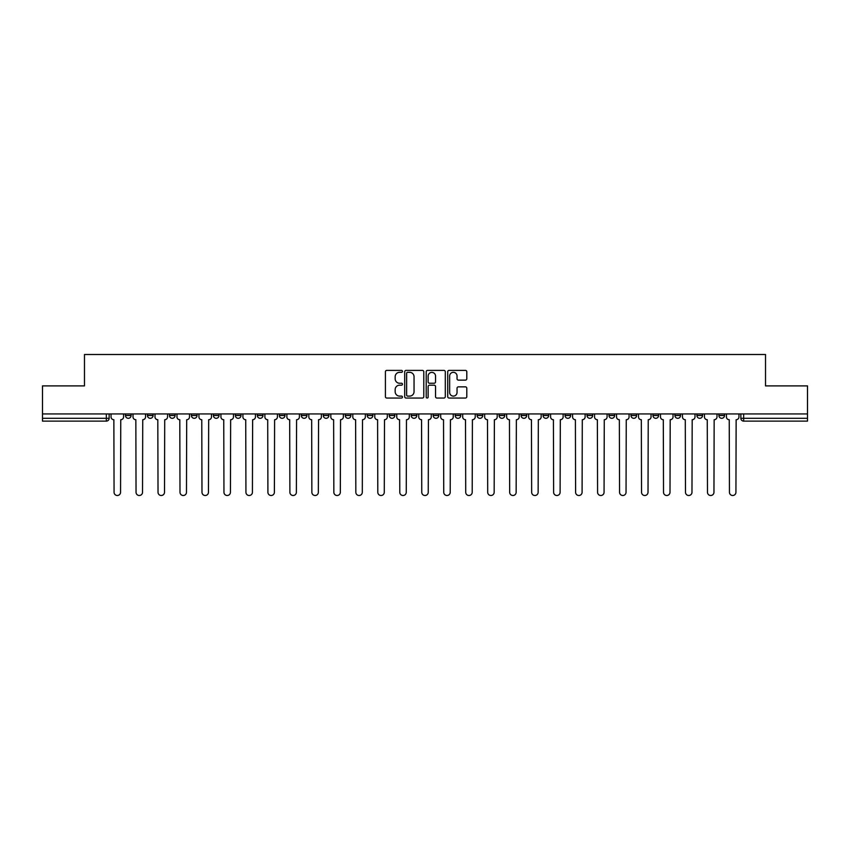 <?xml version="1.0" encoding="UTF-8"?>
<svg xmlns="http://www.w3.org/2000/svg" width="850" height="850" viewBox="0 0 850 850"><rect width="100%" height="100%" fill="white"/><g stroke="black" fill="none" stroke-linecap="round" stroke-linejoin="round"><path stroke-width="1.27" d="M402.464 371.354A0.967 0.967 0 0 0 401.487 370.388L386.803 370.388A1.381 1.381 0 0 0 385.411 371.769L385.411 396.663A1.381 1.381 0 0 0 386.803 398.044L401.487 398.044A0.967 0.967 0 0 0 402.464 397.078A0.967 0.967 0 0 0 401.487 396.111L399.585 396.111A4.42 4.42 0 0 1 395.165 391.68L395.165 389.608A4.42 4.42 0 0 1 399.585 385.178L401.487 385.178A0.967 0.967 0 0 0 402.464 384.211A0.967 0.967 0 0 0 401.487 383.244L399.585 383.244A4.42 4.42 0 0 1 395.165 378.824L395.165 376.752A4.42 4.42 0 0 1 399.585 372.321L401.487 372.321A0.967 0.967 0 0 0 402.464 371.354M718.888 413.939L718.888 415.491L724.519 415.491A2.816 2.816 0 0 1 721.703 418.306A2.816 2.816 0 0 1 718.888 415.491L718.888 413.939M696.904 413.939L696.904 415.491L702.546 415.491A2.816 2.816 0 0 1 699.72 418.306A2.816 2.816 0 0 1 696.904 415.491L696.904 413.939M565.037 413.939L565.037 415.491L570.669 415.491A2.816 2.816 0 0 1 567.853 418.306A2.816 2.816 0 0 1 565.037 415.491L565.037 413.939M543.065 413.939L543.065 415.491L548.696 415.491A2.816 2.816 0 0 1 545.881 418.306A2.816 2.816 0 0 1 543.065 415.491L543.065 413.939M521.082 413.939L521.082 415.491L526.713 415.491A2.816 2.816 0 0 1 523.898 418.306A2.816 2.816 0 0 1 521.082 415.491L521.082 413.939M477.126 413.939L477.126 415.491L482.757 415.491A2.816 2.816 0 0 1 479.942 418.306A2.816 2.816 0 0 1 477.126 415.491L477.126 413.939M433.171 415.491L433.171 413.939L433.171 415.491A2.816 2.816 0 0 0 435.986 418.306A2.816 2.816 0 0 1 433.171 415.491L438.802 415.491A2.816 2.816 0 0 1 435.986 418.306A2.816 2.816 0 0 0 438.802 415.491L438.802 413.939L438.802 415.491M411.198 415.491L411.198 413.939L411.198 415.491A2.816 2.816 0 0 0 414.014 418.306A2.816 2.816 0 0 1 411.198 415.491L416.829 415.491A2.816 2.816 0 0 1 414.014 418.306M389.215 415.491L389.215 413.939L389.215 415.491A2.816 2.816 0 0 0 392.031 418.306A2.816 2.816 0 0 1 389.215 415.491L394.846 415.491A2.816 2.816 0 0 1 392.031 418.306A2.816 2.816 0 0 0 394.846 415.491L394.846 413.939L394.846 415.491M367.243 413.939L367.243 415.491L372.874 415.491A2.816 2.816 0 0 1 370.058 418.306A2.816 2.816 0 0 1 367.243 415.491L367.243 413.939M345.259 413.939L345.259 415.491L350.891 415.491A2.816 2.816 0 0 1 348.075 418.306A2.816 2.816 0 0 1 345.259 415.491L345.259 413.939M323.287 413.939L323.287 415.491L328.918 415.491A2.816 2.816 0 0 1 326.103 418.306A2.816 2.816 0 0 1 323.287 415.491L323.287 413.939M301.304 415.491L301.304 413.939L301.304 415.491A2.816 2.816 0 0 0 304.119 418.306A2.816 2.816 0 0 1 301.304 415.491L306.935 415.491A2.816 2.816 0 0 1 304.119 418.306M257.348 415.491L257.348 413.939L257.348 415.491A2.816 2.816 0 0 0 260.164 418.306A2.816 2.816 0 0 1 257.348 415.491L262.979 415.491A2.816 2.816 0 0 1 260.164 418.306A2.816 2.816 0 0 0 262.979 415.491L262.979 413.939L262.979 415.491M235.365 415.491L235.365 413.939L235.365 415.491A2.816 2.816 0 0 0 238.191 418.306A2.816 2.816 0 0 1 235.365 415.491L241.007 415.491A2.816 2.816 0 0 1 238.191 418.306A2.816 2.816 0 0 0 241.007 415.491L241.007 413.939L241.007 415.491M213.393 415.491L213.393 413.939L213.393 415.491A2.816 2.816 0 0 0 216.208 418.306A2.816 2.816 0 0 1 213.393 415.491L219.024 415.491A2.816 2.816 0 0 1 216.208 418.306A2.816 2.816 0 0 0 219.024 415.491L219.024 413.939L219.024 415.491M191.409 415.491L191.409 413.939L191.409 415.491A2.816 2.816 0 0 0 194.236 418.306A2.816 2.816 0 0 1 191.409 415.491L197.051 415.491A2.816 2.816 0 0 1 194.236 418.306M169.437 415.491L169.437 413.939L169.437 415.491A2.816 2.816 0 0 0 172.252 418.306A2.816 2.816 0 0 1 169.437 415.491L175.068 415.491A2.816 2.816 0 0 1 172.252 418.306A2.816 2.816 0 0 0 175.068 415.491L175.068 413.939L175.068 415.491M147.454 415.491L147.454 413.939L147.454 415.491A2.816 2.816 0 0 0 150.28 418.306A2.816 2.816 0 0 1 147.454 415.491L153.096 415.491A2.816 2.816 0 0 1 150.28 418.306A2.816 2.816 0 0 0 153.096 415.491L153.096 413.939L153.096 415.491M465.418 380.131A1.381 1.381 0 0 0 466.799 378.749L466.799 371.769A1.381 1.381 0 0 0 465.418 370.388L449.098 370.388A1.381 1.381 0 0 0 447.716 371.769L447.716 396.663A1.381 1.381 0 0 0 449.098 398.044L465.418 398.044A1.381 1.381 0 0 0 466.799 396.663L466.799 388.227A1.381 1.381 0 0 0 465.418 386.846L458.426 386.846A1.381 1.381 0 0 0 457.045 388.227L457.045 392.402A3.697 3.697 0 0 1 453.348 396.111A3.697 3.697 0 0 1 449.65 392.402L449.65 376.019A3.697 3.697 0 0 1 453.348 372.321A3.697 3.697 0 0 1 457.045 376.019L457.045 378.749A1.381 1.381 0 0 0 458.426 380.131L465.418 380.131M42.5 413.939L42.5 385.9L84.479 385.9L84.479 354.493L765.521 354.493L765.521 385.9L807.5 385.9L807.5 413.939L42.5 413.939L42.5 418.306L109.14 418.306L109.14 413.939L109.14 418.306A2.816 2.816 0 0 1 106.324 421.122L42.5 421.122L42.5 418.306M423.789 371.769A1.381 1.381 0 0 0 422.408 370.388L406.087 370.388A1.381 1.381 0 0 0 404.706 371.769L404.706 396.663A1.381 1.381 0 0 0 406.087 398.044L422.408 398.044A1.381 1.381 0 0 0 423.789 396.663L423.789 371.769M427.592 370.388L443.913 370.388A1.381 1.381 0 0 1 445.294 371.769L445.294 396.663A1.381 1.381 0 0 1 443.913 398.044L436.932 398.044A1.381 1.381 0 0 1 435.54 396.663L435.54 386.569A1.381 1.381 0 0 0 434.159 385.178L429.526 385.178A1.381 1.381 0 0 0 428.145 386.569L428.145 397.078A0.967 0.967 0 0 1 427.178 398.044A0.967 0.967 0 0 1 426.211 397.078L426.211 371.769A1.381 1.381 0 0 1 427.592 370.388M740.86 413.939L740.86 418.306L807.5 418.306L807.5 421.122L743.676 421.122A2.816 2.816 0 0 1 740.86 418.306L740.86 413.939M807.5 413.939L807.5 418.306M724.519 413.939L724.519 415.491M702.546 413.939L702.546 415.491L702.546 413.939M680.563 413.939L680.563 415.491A2.816 2.816 0 0 1 677.747 418.306A2.816 2.816 0 0 1 674.932 415.491L680.563 415.491M674.932 413.939L674.932 415.491M658.591 413.939L658.591 415.491A2.816 2.816 0 0 1 655.764 418.306A2.816 2.816 0 0 1 652.949 415.491L658.591 415.491M652.949 413.939L652.949 415.491M636.607 413.939L636.607 415.491A2.816 2.816 0 0 1 633.792 418.306A2.816 2.816 0 0 1 630.976 415.491L636.607 415.491M630.976 413.939L630.976 415.491M614.635 413.939L614.635 415.491A2.816 2.816 0 0 1 611.809 418.306A2.816 2.816 0 0 1 608.993 415.491L614.635 415.491M608.993 413.939L608.993 415.491M592.652 413.939L592.652 415.491A2.816 2.816 0 0 1 589.836 418.306A2.816 2.816 0 0 1 587.021 415.491L592.652 415.491M587.021 413.939L587.021 415.491M570.669 413.939L570.669 415.491A2.816 2.816 0 0 1 567.853 418.306M548.696 413.939L548.696 415.491M526.713 415.491L526.713 413.939L526.713 415.491A2.816 2.816 0 0 1 523.898 418.306M504.741 413.939L504.741 415.491A2.816 2.816 0 0 1 501.925 418.306A2.816 2.816 0 0 1 499.109 415.491A2.816 2.816 0 0 0 501.925 418.306A2.816 2.816 0 0 0 504.741 415.491L499.109 415.491L499.109 413.939M482.757 415.491L482.757 413.939L482.757 415.491A2.816 2.816 0 0 1 479.942 418.306M460.785 413.939L460.785 415.491A2.816 2.816 0 0 1 457.969 418.306A2.816 2.816 0 0 1 455.154 415.491A2.816 2.816 0 0 0 457.969 418.306M455.154 413.939L455.154 415.491L460.785 415.491M416.829 413.939L416.829 415.491L416.829 413.939M372.874 415.491L372.874 413.939L372.874 415.491A2.816 2.816 0 0 1 370.058 418.306M350.891 415.491L350.891 413.939L350.891 415.491A2.816 2.816 0 0 1 348.075 418.306M328.918 415.491L328.918 413.939L328.918 415.491A2.816 2.816 0 0 1 326.103 418.306M306.935 413.939L306.935 415.491L306.935 413.939M284.962 415.491L284.962 413.939L284.962 415.491A2.816 2.816 0 0 1 282.147 418.306A2.816 2.816 0 0 1 279.331 415.491L284.962 415.491A2.816 2.816 0 0 1 282.147 418.306M279.331 413.939L279.331 415.491M197.051 413.939L197.051 415.491L197.051 413.939M131.113 413.939L131.113 415.491A2.816 2.816 0 0 1 128.297 418.306A2.816 2.816 0 0 1 125.481 415.491A2.816 2.816 0 0 0 128.297 418.306A2.816 2.816 0 0 0 131.113 415.491L131.113 413.939M125.481 413.939L125.481 415.491L131.113 415.491M106.324 413.939L106.324 421.122A2.816 2.816 0 0 0 109.14 418.306M407.607 372.321A0.967 0.967 0 0 0 406.64 373.288L406.64 395.144A0.967 0.967 0 0 0 407.607 396.111L409.615 396.111A4.42 4.42 0 0 0 414.046 391.68L414.046 376.752A4.42 4.42 0 0 0 409.615 372.321L407.607 372.321M435.54 376.093A3.697 3.697 0 0 0 431.842 372.396A3.697 3.697 0 0 0 428.145 376.093L428.145 381.862A1.381 1.381 0 0 0 429.526 383.244L434.159 383.244A1.381 1.381 0 0 0 435.54 381.862L435.54 376.093M111.042 416.904L111.042 413.939L111.042 416.904A2.816 2.816 0 0 0 113.858 419.719L114.07 492.267A3.241 3.241 0 0 0 117.311 495.507A3.241 3.241 0 0 0 120.551 492.267L120.764 419.719A2.816 2.816 0 0 0 123.579 416.904L123.579 413.939L123.579 416.904M113.858 419.719L114.07 492.267M120.551 492.267L120.764 419.719M133.014 416.904L133.014 413.939L133.014 416.904A2.816 2.816 0 0 0 135.841 419.719L136.042 492.267A3.241 3.241 0 0 0 139.283 495.507A3.241 3.241 0 0 0 142.524 492.267L142.736 419.719A2.816 2.816 0 0 0 145.552 416.904L145.552 413.939L145.552 416.904M154.998 416.904L154.998 413.939L154.998 416.904A2.816 2.816 0 0 0 157.813 419.719L158.026 492.267A3.241 3.241 0 0 0 161.266 495.507A3.241 3.241 0 0 0 164.507 492.267L164.719 419.719A2.816 2.816 0 0 0 167.535 416.904L167.535 413.939L167.535 416.904M176.97 416.904L176.97 413.939L176.97 416.904A2.816 2.816 0 0 0 179.796 419.719L179.998 492.267A3.241 3.241 0 0 0 183.239 495.507A3.241 3.241 0 0 0 186.479 492.267L186.692 419.719A2.816 2.816 0 0 0 189.508 416.904L189.508 413.939L189.508 416.904M135.841 419.719L136.042 492.267M142.524 492.267L142.736 419.719M157.813 419.719L158.026 492.267M164.507 492.267L164.719 419.719M179.796 419.719L179.998 492.267M186.479 492.267L186.692 419.719M198.953 416.904L198.953 413.939L198.953 416.904A2.816 2.816 0 0 0 201.769 419.719L201.981 492.267A3.241 3.241 0 0 0 205.222 495.507A3.241 3.241 0 0 0 208.462 492.267L208.675 419.719A2.816 2.816 0 0 0 211.491 416.904L211.491 413.939L211.491 416.904M220.926 416.904L220.926 413.939L220.926 416.904A2.816 2.816 0 0 0 223.752 419.719L223.954 492.267A3.241 3.241 0 0 0 227.194 495.507A3.241 3.241 0 0 0 230.435 492.267L230.648 419.719A2.816 2.816 0 0 0 233.463 416.904L233.463 413.939L233.463 416.904M201.769 419.719L201.981 492.267M208.462 492.267L208.675 419.719M223.752 419.719L223.954 492.267M230.435 492.267L230.648 419.719M242.909 416.904L242.909 413.939L242.909 416.904A2.816 2.816 0 0 0 245.724 419.719L245.937 492.267A3.241 3.241 0 0 0 249.178 495.507A3.241 3.241 0 0 0 252.418 492.267L252.631 419.719A2.816 2.816 0 0 0 255.446 416.904L255.446 413.939L255.446 416.904M264.881 416.904L264.881 413.939L264.881 416.904A2.816 2.816 0 0 0 267.707 419.719L267.909 492.267A3.241 3.241 0 0 0 271.15 495.507A3.241 3.241 0 0 0 274.391 492.267L274.603 419.719A2.816 2.816 0 0 0 277.419 416.904L277.419 413.939L277.419 416.904M286.864 416.904L286.864 413.939L286.864 416.904A2.816 2.816 0 0 0 289.68 419.719L289.892 492.267A3.241 3.241 0 0 0 293.133 495.507A3.241 3.241 0 0 0 296.374 492.267L296.586 419.719A2.816 2.816 0 0 0 299.402 416.904L299.402 413.939L299.402 416.904M308.837 416.904L308.837 413.939L308.837 416.904A2.816 2.816 0 0 0 311.663 419.719L311.865 492.267A3.241 3.241 0 0 0 315.106 495.507A3.241 3.241 0 0 0 318.346 492.267L318.559 419.719A2.816 2.816 0 0 0 321.385 416.904L321.385 413.939L321.385 416.904M330.82 416.904L330.82 413.939L330.82 416.904A2.816 2.816 0 0 0 333.636 419.719L333.848 492.267A3.241 3.241 0 0 0 337.089 495.507A3.241 3.241 0 0 0 340.329 492.267L340.542 419.719A2.816 2.816 0 0 0 343.358 416.904L343.358 413.939L343.358 416.904M352.793 416.904L352.793 413.939L352.793 416.904A2.816 2.816 0 0 0 355.619 419.719L355.831 492.267A3.241 3.241 0 0 0 359.061 495.507A3.241 3.241 0 0 0 362.302 492.267L362.514 419.719A2.816 2.816 0 0 0 365.341 416.904L365.341 413.939L365.341 416.904M374.776 416.904L374.776 413.939L374.776 416.904A2.816 2.816 0 0 0 377.591 419.719L377.804 492.267A3.241 3.241 0 0 0 381.044 495.507A3.241 3.241 0 0 0 384.285 492.267L384.498 419.719A2.816 2.816 0 0 0 387.313 416.904L387.313 413.939L387.313 416.904M396.748 416.904L396.748 413.939L396.748 416.904A2.816 2.816 0 0 0 399.574 419.719L399.787 492.267A3.241 3.241 0 0 0 403.017 495.507A3.241 3.241 0 0 0 406.257 492.267L406.47 419.719A2.816 2.816 0 0 0 409.296 416.904L409.296 413.939L409.296 416.904M245.724 419.719L245.937 492.267M252.418 492.267L252.631 419.719M267.707 419.719L267.909 492.267M274.391 492.267L274.603 419.719M289.68 419.719L289.892 492.267M296.374 492.267L296.586 419.719M311.663 419.719L311.865 492.267M318.346 492.267L318.559 419.719M333.636 419.719L333.848 492.267M340.329 492.267L340.542 419.719M355.619 419.719L355.831 492.267M362.302 492.267L362.514 419.719M377.591 419.719L377.804 492.267M384.285 492.267L384.498 419.719M399.574 419.719L399.787 492.267M406.257 492.267L406.47 419.719M418.731 416.904L418.731 413.939L418.731 416.904A2.816 2.816 0 0 0 421.547 419.719L421.759 492.267A3.241 3.241 0 0 0 425 495.507A3.241 3.241 0 0 0 428.241 492.267L428.453 419.719A2.816 2.816 0 0 0 431.269 416.904L431.269 413.939L431.269 416.904M440.704 416.904L440.704 413.939L440.704 416.904A2.816 2.816 0 0 0 443.53 419.719L443.743 492.267A3.241 3.241 0 0 0 446.983 495.507A3.241 3.241 0 0 0 450.213 492.267L450.426 419.719A2.816 2.816 0 0 0 453.252 416.904L453.252 413.939L453.252 416.904M462.687 416.904L462.687 413.939L462.687 416.904A2.816 2.816 0 0 0 465.502 419.719L465.715 492.267A3.241 3.241 0 0 0 468.956 495.507A3.241 3.241 0 0 0 472.196 492.267L472.409 419.719A2.816 2.816 0 0 0 475.224 416.904L475.224 413.939L475.224 416.904M484.659 416.904L484.659 413.939L484.659 416.904A2.816 2.816 0 0 0 487.486 419.719L487.698 492.267A3.241 3.241 0 0 0 490.939 495.507A3.241 3.241 0 0 0 494.169 492.267L494.381 419.719A2.816 2.816 0 0 0 497.207 416.904L497.207 413.939L497.207 416.904M506.642 416.904L506.642 413.939L506.642 416.904A2.816 2.816 0 0 0 509.458 419.719L509.671 492.267A3.241 3.241 0 0 0 512.911 495.507A3.241 3.241 0 0 0 516.152 492.267L516.364 419.719A2.816 2.816 0 0 0 519.18 416.904L519.18 413.939L519.18 416.904M528.615 416.904L528.615 413.939L528.615 416.904A2.816 2.816 0 0 0 531.441 419.719L531.654 492.267A3.241 3.241 0 0 0 534.894 495.507A3.241 3.241 0 0 0 538.135 492.267L538.337 419.719A2.816 2.816 0 0 0 541.163 416.904L541.163 413.939L541.163 416.904M550.598 416.904L550.598 413.939L550.598 416.904A2.816 2.816 0 0 0 553.414 419.719L553.626 492.267A3.241 3.241 0 0 0 556.867 495.507A3.241 3.241 0 0 0 560.107 492.267L560.32 419.719A2.816 2.816 0 0 0 563.136 416.904L563.136 413.939L563.136 416.904M572.581 416.904L572.581 413.939L572.581 416.904A2.816 2.816 0 0 0 575.397 419.719L575.609 492.267A3.241 3.241 0 0 0 578.85 495.507A3.241 3.241 0 0 0 582.091 492.267L582.293 419.719A2.816 2.816 0 0 0 585.119 416.904L585.119 413.939L585.119 416.904M594.554 416.904L594.554 413.939L594.554 416.904A2.816 2.816 0 0 0 597.369 419.719L597.582 492.267A3.241 3.241 0 0 0 600.822 495.507A3.241 3.241 0 0 0 604.063 492.267L604.276 419.719A2.816 2.816 0 0 0 607.091 416.904L607.091 413.939L607.091 416.904M616.537 416.904L616.537 413.939L616.537 416.904A2.816 2.816 0 0 0 619.352 419.719L619.565 492.267A3.241 3.241 0 0 0 622.806 495.507A3.241 3.241 0 0 0 626.046 492.267L626.248 419.719A2.816 2.816 0 0 0 629.074 416.904L629.074 413.939L629.074 416.904M638.509 416.904L638.509 413.939L638.509 416.904A2.816 2.816 0 0 0 641.325 419.719L641.537 492.267A3.241 3.241 0 0 0 644.778 495.507A3.241 3.241 0 0 0 648.019 492.267L648.231 419.719A2.816 2.816 0 0 0 651.047 416.904L651.047 413.939L651.047 416.904M660.492 416.904L660.492 413.939L660.492 416.904A2.816 2.816 0 0 0 663.308 419.719L663.521 492.267A3.241 3.241 0 0 0 666.761 495.507A3.241 3.241 0 0 0 670.002 492.267L670.204 419.719A2.816 2.816 0 0 0 673.03 416.904L673.03 413.939L673.03 416.904M682.465 416.904L682.465 413.939L682.465 416.904A2.816 2.816 0 0 0 685.281 419.719L685.493 492.267A3.241 3.241 0 0 0 688.734 495.507A3.241 3.241 0 0 0 691.974 492.267L692.187 419.719A2.816 2.816 0 0 0 695.003 416.904L695.003 413.939L695.003 416.904M704.448 416.904L704.448 413.939L704.448 416.904A2.816 2.816 0 0 0 707.264 419.719L707.476 492.267A3.241 3.241 0 0 0 710.717 495.507A3.241 3.241 0 0 0 713.957 492.267L714.159 419.719A2.816 2.816 0 0 0 716.986 416.904L716.986 413.939L716.986 416.904M726.421 416.904L726.421 413.939L726.421 416.904A2.816 2.816 0 0 0 729.236 419.719L729.449 492.267A3.241 3.241 0 0 0 732.689 495.507A3.241 3.241 0 0 0 735.93 492.267L736.143 419.719A2.816 2.816 0 0 0 738.958 416.904L738.958 413.939L738.958 416.904M421.547 419.719L421.759 492.267M428.241 492.267L428.453 419.719M443.53 419.719L443.743 492.267M450.213 492.267L450.426 419.719M465.502 419.719L465.715 492.267M472.196 492.267L472.409 419.719M487.486 419.719L487.698 492.267M494.169 492.267L494.381 419.719M509.458 419.719L509.671 492.267M516.152 492.267L516.364 419.719M531.441 419.719L531.654 492.267M538.135 492.267L538.337 419.719M553.414 419.719L553.626 492.267M560.107 492.267L560.32 419.719M575.397 419.719L575.609 492.267M582.091 492.267L582.293 419.719M597.369 419.719L597.582 492.267M604.063 492.267L604.276 419.719M619.352 419.719L619.565 492.267M626.046 492.267L626.248 419.719M641.325 419.719L641.537 492.267M648.019 492.267L648.231 419.719M663.308 419.719L663.521 492.267M670.002 492.267L670.204 419.719M685.281 419.719L685.493 492.267M691.974 492.267L692.187 419.719M707.264 419.719L707.476 492.267M713.957 492.267L714.159 419.719M729.236 419.719L729.449 492.267M735.93 492.267L736.143 419.719M743.676 413.939L743.676 421.122"/></g></svg>
